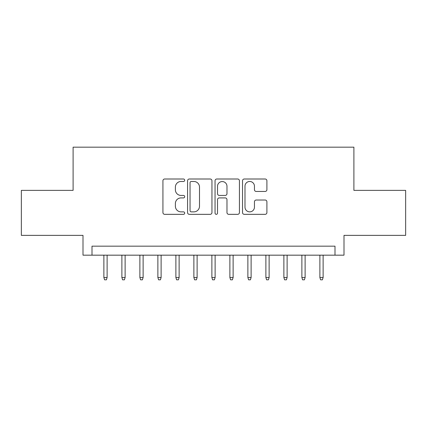 <?xml version="1.0" encoding="UTF-8"?>
<svg xmlns="http://www.w3.org/2000/svg" width="427" height="427" viewBox="0 0 427 427"><rect width="100%" height="100%" fill="white"/><g stroke="black" fill="none" stroke-linecap="round" stroke-linejoin="round"><path stroke-width="0.64" d="M184.699 180.237A1.238 1.238 0 0 0 183.466 179.004L164.694 179.004A1.767 1.767 0 0 0 162.927 180.77L162.927 212.571A1.767 1.767 0 0 0 164.694 214.338L183.466 214.338A1.238 1.238 0 0 0 184.699 213.1A1.238 1.238 0 0 0 183.466 211.867L181.037 211.867A5.652 5.652 0 0 1 175.38 206.209L175.38 203.562A5.652 5.652 0 0 1 181.037 197.909L183.466 197.909A1.238 1.238 0 0 0 184.699 196.671A1.238 1.238 0 0 0 183.466 195.433L181.037 195.433A5.652 5.652 0 0 1 175.38 189.78L175.38 187.127A5.652 5.652 0 0 1 181.037 181.475L183.466 181.475A1.238 1.238 0 0 0 184.699 180.237M265.135 191.456A1.767 1.767 0 0 0 266.902 189.689L266.902 180.77A1.767 1.767 0 0 0 265.135 179.004L244.287 179.004A1.767 1.767 0 0 0 242.52 180.77L242.52 212.571A1.767 1.767 0 0 0 244.287 214.338L265.135 214.338A1.767 1.767 0 0 0 266.902 212.571L266.902 201.795A1.767 1.767 0 0 0 265.135 200.028L256.211 200.028A1.767 1.767 0 0 0 254.444 201.795L254.444 207.138A4.724 4.724 0 0 1 249.72 211.867A4.724 4.724 0 0 1 244.991 207.138L244.991 186.204A4.724 4.724 0 0 1 249.72 181.475A4.724 4.724 0 0 1 254.444 186.204L254.444 189.689A1.767 1.767 0 0 0 256.211 191.456L265.135 191.456M334.998 255.17L344.002 255.17L344.002 235.368L405.65 235.368L405.65 190.373L353.898 190.373L353.898 147.171L73.102 147.171L73.102 190.373L21.35 190.373L21.35 235.368L82.998 235.368L82.998 255.17L334.998 255.17L334.998 246.171L92.002 246.171L92.002 255.17M211.952 180.77A1.767 1.767 0 0 0 210.185 179.004L189.337 179.004A1.767 1.767 0 0 0 187.57 180.77L187.57 212.571A1.767 1.767 0 0 0 189.337 214.338L210.185 214.338A1.767 1.767 0 0 0 211.952 212.571L211.952 180.77M216.815 179.004L237.663 179.004A1.767 1.767 0 0 1 239.43 180.77L239.43 212.571A1.767 1.767 0 0 1 237.663 214.338L228.739 214.338A1.767 1.767 0 0 1 226.972 212.571L226.972 199.676A1.767 1.767 0 0 0 225.205 197.909L219.286 197.909A1.767 1.767 0 0 0 217.519 199.676L217.519 213.1A1.238 1.238 0 0 1 216.281 214.338A1.238 1.238 0 0 1 215.048 213.1L215.048 180.77A1.767 1.767 0 0 1 216.815 179.004M191.28 181.475A1.238 1.238 0 0 0 190.047 182.713L190.047 210.628A1.238 1.238 0 0 0 191.28 211.867L193.842 211.867A5.652 5.652 0 0 0 199.5 206.209L199.5 187.127A5.652 5.652 0 0 0 193.842 181.475L191.28 181.475M226.972 186.289A4.724 4.724 0 0 0 222.248 181.566A4.724 4.724 0 0 0 217.519 186.289L217.519 193.666A1.767 1.767 0 0 0 219.286 195.433L225.205 195.433A1.767 1.767 0 0 0 226.972 193.666L226.972 186.289M107.118 277.491L106.398 279.829L104.599 279.829L103.878 277.491L107.118 277.491L107.118 255.17M103.878 277.491L103.878 255.17M125.122 277.491L124.401 279.829L122.602 279.829L121.882 277.491L125.122 277.491L125.122 255.17M121.882 277.491L121.882 255.17M143.12 277.491L142.399 279.829L140.6 279.829L139.88 277.491L143.12 277.491L143.12 255.17M139.88 277.491L139.88 255.17M161.118 277.491L160.403 279.829L158.598 279.829L157.878 277.491L161.118 277.491L161.118 255.17M157.878 277.491L157.878 255.17M179.121 277.491L178.401 279.829L176.602 279.829L175.881 277.491L179.121 277.491L179.121 255.17M175.881 277.491L175.881 255.17M197.119 277.491L196.399 279.829L194.6 279.829L193.879 277.491L197.119 277.491L197.119 255.17M193.879 277.491L193.879 255.17M215.123 277.491L214.402 279.829L212.598 279.829L211.877 277.491L215.123 277.491L215.123 255.17M211.877 277.491L211.877 255.17M233.121 277.491L232.4 279.829L230.601 279.829L229.881 277.491L233.121 277.491L233.121 255.17M229.881 277.491L229.881 255.17M251.119 277.491L250.398 279.829L248.599 279.829L247.879 277.491L251.119 277.491L251.119 255.17M247.879 277.491L247.879 255.17M269.122 277.491L268.402 279.829L266.597 279.829L265.882 277.491L269.122 277.491L269.122 255.17M265.882 277.491L265.882 255.17M287.12 277.491L286.4 279.829L284.601 279.829L283.88 277.491L287.12 277.491L287.12 255.17M283.88 277.491L283.88 255.17M305.118 277.491L304.398 279.829L302.599 279.829L301.878 277.491L305.118 277.491L305.118 255.17M301.878 277.491L301.878 255.17M323.122 277.491L322.401 279.829L320.602 279.829L319.882 277.491L323.122 277.491L323.122 255.17M319.882 277.491L319.882 255.17"/></g></svg>
